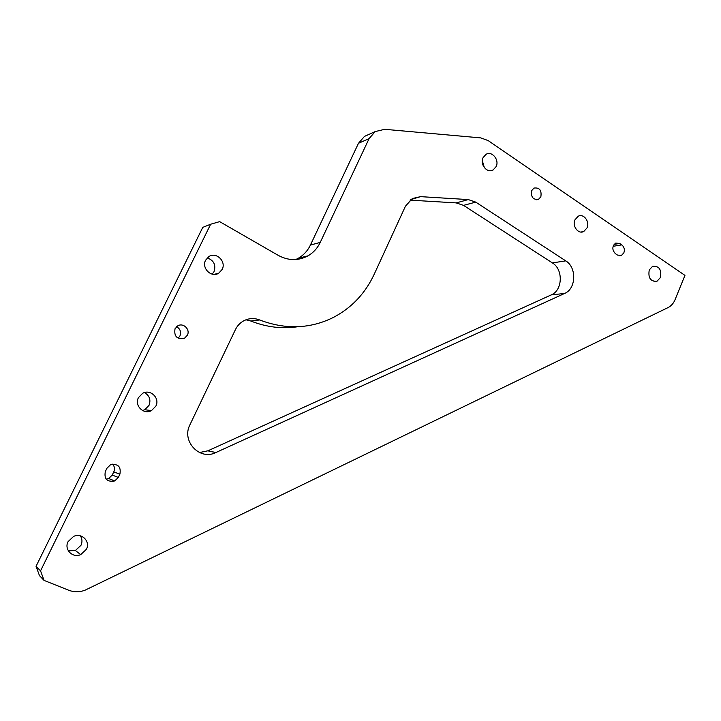 <?xml version="1.0" encoding="UTF-8"?>
<svg xmlns="http://www.w3.org/2000/svg" width="721" height="721" viewBox="0 0 721 721"><rect width="100%" height="100%" fill="white"/><g stroke="black" fill="none" stroke-linecap="round" stroke-linejoin="round"><path stroke-width="1.08" d="M623.863 252.819C624.9 249.565 624.215 246.915 621.799 244.888L619.69 243.455L615.707 243.076C612.012 246.276 611.913 249.799 615.401 253.666L617.518 255.081L621.448 255.459L623.863 252.819M531.719 190.578C530.773 197.076 533.062 199.978 538.578 199.284L540.858 196.752C541.795 190.254 539.497 187.361 533.964 188.073L531.719 190.578M175.014 328.785C173.878 336.527 177.069 339.654 184.585 338.185L187.361 335.238C190.524 329.479 183.233 322.368 177.717 325.883L175.014 328.785M178.15 338.248L179.917 336.013C181.368 332.02 180.268 328.911 176.627 326.667M68.08 541.642C63.836 549.438 72.614 558.387 80.716 554.62L86.403 549.303C90.648 541.471 81.77 532.477 73.587 536.415L68.08 541.642M68.333 550.826L75.39 550.52L80.959 545.328C82.455 541.976 82.266 538.812 80.373 535.847M138.432 397.668C134.097 405.581 143.749 415.062 151.5 410.591L155.844 406.148C160.179 398.226 150.446 388.7 142.632 393.315L138.432 397.668M142.56 410.528L144.75 409.735L149.013 405.382C151.04 399.84 149.517 395.568 144.443 392.575M205.602 260.209C201.249 268.113 211.442 278.09 218.76 273.169L222.167 269.429C226.511 261.534 216.264 251.512 208.901 256.55L205.602 260.209M212.199 274.142L214.065 271.601C216.12 264.877 213.831 260.317 207.206 257.911M649.251 269.96C647.954 277.945 650.549 281.695 657.038 281.208L660.436 277.522C661.725 269.537 659.111 265.797 652.595 266.31L649.251 269.96M574.97 219.797C571.942 226.088 578.323 234.532 583.758 231.504L587.011 227.926C590.021 221.644 583.64 213.173 578.17 216.264L574.97 219.797M483.034 157.701C479.6 164.46 487.261 173.68 493.146 169.94L496.156 166.56C499.563 159.81 491.902 150.554 485.972 154.366L483.034 157.701M297.872 326.721C282.145 329.091 266.482 327.19 250.89 321.034L245.96 319.782M199.483 452.554L207.927 450.796L551.268 294.889C562.695 290.365 563.425 269.375 552.385 262.904L463.54 205.368L456.195 202.898L410.033 200.141M44.053 580.396L39.484 575.655L36.05 566.327L40.547 570.852L44.053 580.396L68.666 590.22C73.984 592.247 79.418 592.247 84.988 590.229L668.079 307.57C671.188 306.001 673.522 303.361 675.072 299.648L684.95 275.377L488.216 140.631L480.835 137.9L384.699 129.311L375.19 131.583L369.098 138.603L320.232 242.418C317.438 248.249 313.338 252.729 307.939 255.865C298.314 260.975 288.409 260.813 278.234 255.369L219.653 221.635L210.658 224.222L40.547 570.852M210.658 224.222L202.763 227.376L36.05 566.327M369.098 138.603L358.472 143.299L310.418 245.059C307.678 250.773 303.649 255.162 298.332 258.244L295.754 259.542M358.472 143.299L364.465 136.404L368.287 134.683M484.386 167.714L482.286 160.621M106.203 479.186L108.7 478.528L112.224 475.076L113.774 471.894C114.999 469.038 114.612 466.46 112.638 464.144M456.195 202.898L468.28 199.582L420.55 196.644L412.313 198.554L405.445 206.206L374.163 274.34C365.241 293.438 351.686 307.786 333.517 317.366C310.192 328.929 285.57 329.794 259.65 319.962C254.18 317.862 248.853 318.159 243.662 320.845C240.048 322.855 237.308 325.775 235.434 329.605L189.947 424.768C181.196 441.162 199.753 460.8 215.786 452.572L207.837 450.832M468.28 199.582L475.734 202.123L463.54 205.368M552.385 262.904L565.742 260.867L475.734 202.123M565.742 260.867C576.926 267.464 576.169 288.851 564.606 293.456L551.268 294.889M207.927 450.796L215.885 452.527L564.606 293.456M118.316 477.428L119.902 474.166C121.209 466.622 118.046 463.504 110.412 464.82L106.915 468.28L105.32 471.552C103.995 479.068 107.132 482.205 114.72 480.952L118.316 477.428L112.224 475.076M613.102 246.294L621.799 244.888M320.232 242.418L310.418 245.059M119.902 474.166L113.774 471.894M619.69 243.455L614.094 244.374M259.65 319.962L250.89 321.034M420.55 196.644L410.673 199.627M536.613 199.771L538.578 199.284M179.232 338.699L184.585 338.185M75.39 550.52L80.716 554.62M144.75 409.735L151.5 410.591M214.074 274.386L218.76 273.169M654.055 281.541L657.038 281.208M580.865 232.045L583.758 231.504M490.713 170.697L493.146 169.94M307.939 255.865L298.332 258.244M108.7 478.528L114.72 480.952M619.303 255.784L621.448 255.459M375.19 131.583L364.465 136.404"/></g></svg>
